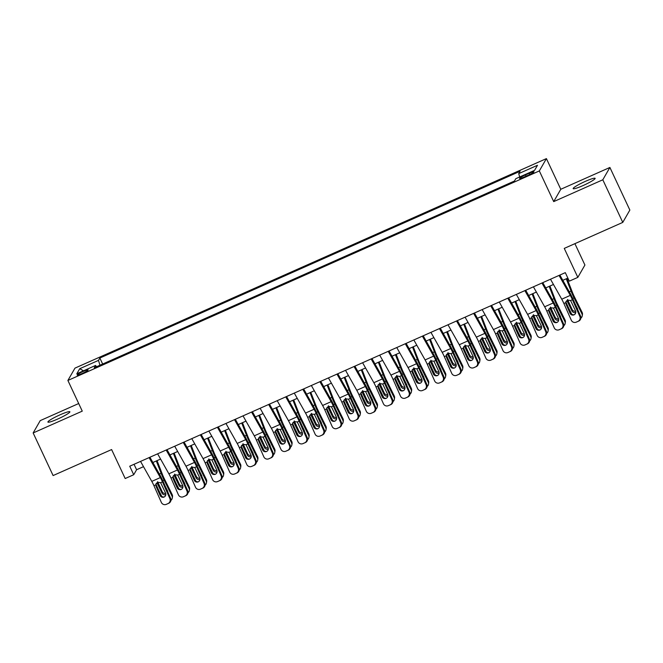 <?xml version="1.0" encoding="UTF-8"?>
<svg xmlns="http://www.w3.org/2000/svg" width="663" height="663" viewBox="0 0 663 663"><rect width="100%" height="100%" fill="white"/><g stroke="black" fill="none" stroke-linecap="round" stroke-linejoin="round"><path stroke-width="0.99" d="M57.673 419.057A12.133 1.434 -25.1 0 0 69.88 411.781A12.133 1.434 -25.1 0 0 60.118 414.789A12.133 1.434 -25.1 0 0 47.91 422.066A12.133 1.434 -25.1 0 0 57.673 419.057M582.918 185.623A12.133 1.434 -25.1 0 0 595.134 178.347A12.133 1.434 -25.1 0 0 585.371 181.355A12.133 1.434 -25.1 0 0 573.163 188.64A12.133 1.434 -25.1 0 0 582.918 185.623M82.03 373.551A6.066 0.713 -25.1 0 0 88.138 369.913A6.066 0.713 -25.1 0 0 83.256 371.421A6.066 0.713 -25.1 0 0 77.157 375.059A6.066 0.713 -25.1 0 0 82.03 373.551M78.698 403.527L40.228 420.624L33.15 432.956L53.106 475.562L111.608 449.564L125.183 478.529L133.719 474.733L136.595 469.735L143.506 466.669M546.411 158.606L74.969 368.122L67.891 380.454L539.334 170.938L546.411 158.606L560.782 189.278L553.704 201.61L602.808 179.789L609.894 167.457L560.782 189.278M609.894 167.457L629.85 210.063L622.772 222.395L564.263 248.393L577.838 277.366L584.915 265.034L574.904 243.661M602.808 179.789L622.772 222.395M577.838 277.366L569.293 281.162L565.307 272.642L129.733 466.213L133.719 474.733M529.231 173.242L525.477 174.916A5.876 0.696 -25.1 0 0 519.56 178.438A5.876 0.696 -25.1 0 0 524.284 176.98L528.046 175.305A5.876 0.696 -25.1 0 0 533.955 171.783A5.876 0.696 -25.1 0 0 529.231 173.242L529.812 174.485M96.549 366.755L95.596 365.437L94.254 367.766L514.455 181.024L515.797 178.695L534.585 170.341L537.494 165.278L518.706 173.623L520.049 171.294L99.848 358.037L98.505 360.374L99.956 365.238M95.596 365.437L76.809 373.783L79.717 368.719L98.505 360.374M553.704 201.61L539.334 170.938M33.15 432.956L82.262 411.135L67.891 380.454M152.871 462.501L160.587 459.078M169.952 454.909L177.667 451.486M187.032 447.318L194.748 443.895M204.113 439.726L211.828 436.304M221.193 432.135L228.909 428.712M238.274 424.552L245.99 421.121M255.354 416.961L263.078 413.53M272.443 409.369L280.159 405.938M289.524 401.778L297.239 398.347M306.604 394.187L314.32 390.756M323.685 386.595L331.401 383.164M340.765 379.004L348.481 375.573M357.846 371.413L365.562 367.982M374.926 363.821L382.642 360.39M392.007 356.23L399.723 352.799M409.088 348.639L416.803 345.208M426.168 341.047L433.884 337.616M443.249 333.456L450.973 330.025M460.337 325.864L468.053 322.433M477.418 318.273L485.134 314.842M494.499 310.682L502.214 307.251M511.579 303.09L519.295 299.659M528.66 295.499L536.375 292.068M545.74 287.908L553.456 284.477M562.821 280.316L567.851 278.079M134.042 464.299L136.595 469.735M519.701 176.955L518.706 173.623M102.657 364.037L99.848 358.037M79.717 368.719L83.505 370.808M559.033 275.427L570.288 295.4A9.473 1.566 -114 0 1 572.418 299.693L579.835 316.408L580.556 316.118A3.787 3.738 68 0 1 578.675 321.099L577.954 321.398A3.787 3.738 -112 0 0 579.835 316.408M559.862 275.062L569.948 292.971A14.213 2.345 -114 0 1 573.147 299.394L580.556 316.118M550.497 279.222L561.752 299.195A9.473 1.566 -114 0 1 563.881 303.488L571.291 320.204A3.787 3.738 -112 0 0 576.246 322.152L577.954 321.398M566.144 301.251L565.987 304.093L570.064 313.284L570.793 312.994L566.376 303.032M576.246 322.152L578.675 321.099M576.967 321.862A3.787 3.738 68 0 1 576.851 321.911L576.13 322.201M570.793 312.994A3.033 2.992 -112 0 0 574.282 314.71M565.987 304.093L565.904 301.756L567.462 300.09L570.578 300.505L575.534 310.856A3.033 2.992 68 0 1 573.934 314.884A3.033 2.992 68 0 1 570.064 313.284M568.116 306.969L571.663 314.138M566.268 278.783L571.034 291.065A14.213 2.345 66 0 0 574.034 297.861L581.907 313.773L582.131 312.414A3.787 3.63 9.4 0 1 582.454 314.552L582.23 315.911A3.787 3.63 -170.6 0 0 581.907 313.773M567.014 278.452L572.26 291.969A9.473 1.566 66 0 0 574.257 296.494L582.131 312.414M580.854 318.157A3.787 3.63 -170.6 0 0 582.23 315.911M577.73 309.729A3.033 2.901 9.4 0 0 577.432 308.519L575.119 303.853M575.774 312.464A3.033 2.901 9.4 0 1 571.962 310.947L567.072 300.952L566.127 301.367M567.553 299.477L572.186 309.588A3.033 2.901 -170.6 0 0 575.658 311.204M541.953 283.018L553.207 302.991A9.473 1.566 -114 0 1 555.337 307.284L562.754 324L563.475 323.71A3.787 3.738 68 0 1 561.594 328.691L560.873 328.989A3.787 3.738 -112 0 0 562.754 324M542.782 282.645L552.867 300.563A14.213 2.345 -114 0 1 556.066 306.986L563.475 323.71M533.417 286.814L544.663 306.787A9.473 1.566 -114 0 1 546.801 311.08L554.21 327.795A3.787 3.738 -112 0 0 559.166 329.743L560.873 328.989M549.063 308.842L548.906 311.676L552.983 320.875L553.713 320.585L549.295 310.624M559.166 329.743L561.594 328.691M559.887 329.453A3.787 3.738 68 0 1 559.771 329.503L559.05 329.793M553.713 320.585A3.033 2.992 -112 0 0 557.202 322.301M548.906 311.676L548.823 309.348L550.381 307.682L553.497 308.096L558.453 318.447A3.033 2.992 68 0 1 556.854 322.475A3.033 2.992 68 0 1 552.983 320.875M524.872 290.609L536.127 310.582A9.473 1.566 -114 0 1 538.257 314.875L545.674 331.591L546.395 331.301A3.787 3.738 68 0 1 544.514 336.282L543.793 336.58A3.787 3.738 -112 0 0 545.674 331.591M525.701 290.237L535.787 308.154A14.213 2.345 -114 0 1 538.986 314.577L546.395 331.301M516.336 294.405L527.582 314.378A9.473 1.566 -114 0 1 529.72 318.671L537.129 335.387A3.787 3.738 -112 0 0 542.085 337.334L543.793 336.58M531.983 316.433L531.825 319.268L535.903 328.467L536.632 328.177L532.215 318.215M542.085 337.334L544.514 336.282M542.806 337.044A3.787 3.738 68 0 1 542.69 337.094L541.969 337.384M536.632 328.177A3.033 2.992 -112 0 0 540.121 329.892M531.825 319.268L531.743 316.939L533.301 315.273L536.417 315.687L541.373 326.039A3.033 2.992 68 0 1 539.773 330.066A3.033 2.992 68 0 1 535.903 328.467M507.792 298.201L519.046 318.174A9.473 1.566 -114 0 1 521.176 322.467L528.593 339.183L529.314 338.892A3.787 3.738 68 0 1 527.433 343.873L526.712 344.172A3.787 3.738 -112 0 0 528.593 339.183M508.62 297.828L518.706 315.737A14.213 2.345 -114 0 1 521.905 322.168L529.314 338.892M499.256 301.996L510.502 321.969A9.473 1.566 -114 0 1 512.64 326.262L520.049 342.978A3.787 3.738 -112 0 0 525.005 344.926L526.712 344.172M514.902 324.025L514.745 326.859L518.822 336.058L519.543 335.768L515.134 325.806M525.005 344.926L527.433 343.873M525.726 344.636A3.787 3.738 68 0 1 525.61 344.685L524.881 344.975M519.543 335.768A3.033 2.992 -112 0 0 523.041 337.484M514.745 326.859L514.662 324.53L516.22 322.864L519.336 323.279L524.292 333.63A3.033 2.992 68 0 1 522.693 337.658A3.033 2.992 68 0 1 518.822 336.058M490.711 305.792L501.966 325.765A9.473 1.566 -114 0 1 504.095 330.058L511.513 346.774L512.234 346.484A3.787 3.738 68 0 1 510.353 351.465L509.632 351.763A3.787 3.738 -112 0 0 511.513 346.774M491.54 305.419L501.618 323.329A14.213 2.345 -114 0 1 504.825 329.76L512.234 346.484M482.175 309.588L493.421 329.561A9.473 1.566 -114 0 1 495.559 333.854L502.968 350.57A3.787 3.738 -112 0 0 507.924 352.517L509.632 351.763M497.822 331.616L497.664 334.45L501.742 343.649L502.463 343.359L498.054 333.398M507.924 352.517L510.353 351.465M508.645 352.227A3.787 3.738 68 0 1 508.529 352.277L507.8 352.567M502.463 343.359A3.033 2.992 -112 0 0 505.96 345.075M497.664 334.45L497.573 332.122L499.14 330.456L502.256 330.87L507.203 341.221A3.033 2.992 68 0 1 505.612 345.249A3.033 2.992 68 0 1 501.742 343.649M551.036 314.56L554.583 321.729M549.188 286.375L553.953 298.657A14.213 2.345 66 0 0 556.945 305.452L564.826 321.364L565.05 320.005A3.787 3.63 9.4 0 1 565.373 322.135L565.149 323.503A3.787 3.63 -170.6 0 0 564.826 321.364M549.925 286.043L555.18 299.56A9.473 1.566 66 0 0 557.177 304.085L565.05 320.005M563.774 325.748A3.787 3.63 -170.6 0 0 565.149 323.503M560.641 317.32A3.033 2.901 9.4 0 0 560.351 316.11L558.039 311.444M558.694 320.055A3.033 2.901 9.4 0 1 554.881 318.538L549.992 308.544L549.047 308.958M550.472 307.068L555.105 317.179A3.033 2.901 -170.6 0 0 558.577 318.795M533.955 322.152L537.502 329.32M532.107 293.966L536.873 306.248A14.213 2.345 66 0 0 539.864 313.044L547.746 328.956L547.97 327.597A3.787 3.63 9.4 0 1 548.293 329.726L548.069 331.094A3.787 3.63 -170.6 0 0 547.746 328.956M532.845 293.634L538.099 307.151A9.473 1.566 66 0 0 540.088 311.676L547.97 327.597M546.693 333.34A3.787 3.63 -170.6 0 0 548.069 331.094M543.561 324.911A3.033 2.901 9.4 0 0 543.27 323.701L540.958 319.036M541.613 327.646A3.033 2.901 9.4 0 1 537.801 326.13L532.911 316.135L531.966 316.549M533.392 314.66L538.024 324.771A3.033 2.901 -170.6 0 0 541.497 326.387M516.875 329.743L520.422 336.912M515.027 301.557L519.792 313.839A14.213 2.345 66 0 0 522.784 320.635L530.665 336.547L530.889 335.188A3.787 3.63 9.4 0 1 531.212 337.318L530.988 338.685A3.787 3.63 -170.6 0 0 530.665 336.547M515.764 301.226L521.019 314.743A9.473 1.566 66 0 0 523.008 319.268L530.889 335.188M529.613 340.931A3.787 3.63 -170.6 0 0 530.988 338.685M526.48 332.503A3.033 2.901 9.4 0 0 526.19 331.293L523.878 326.627M524.532 335.238A3.033 2.901 9.4 0 1 520.72 333.721L515.831 323.726L514.886 324.141M516.311 322.251L520.944 332.362A3.033 2.901 -170.6 0 0 524.416 333.978M499.794 337.334L503.341 344.503M497.946 309.149L502.711 321.431A14.213 2.345 66 0 0 505.703 328.226L513.585 344.138L513.808 342.779A3.787 3.63 9.4 0 1 514.132 344.909L513.908 346.277A3.787 3.63 -170.6 0 0 513.585 344.138M498.684 308.817L503.938 322.334A9.473 1.566 66 0 0 505.927 326.859L513.808 342.779M512.532 348.523A3.787 3.63 -170.6 0 0 513.908 346.277M509.399 340.094A3.033 2.901 9.4 0 0 509.109 338.884L506.797 334.218M507.452 342.829A3.033 2.901 9.4 0 1 503.64 341.312L498.75 331.318L497.797 331.732M499.231 329.842L503.863 339.953A3.033 2.901 -170.6 0 0 507.336 341.569M473.631 313.384L484.885 333.356A9.473 1.566 -114 0 1 487.015 337.649L494.424 354.365L495.153 354.075A3.787 3.738 68 0 1 493.272 359.056L492.551 359.354A3.787 3.738 -112 0 0 494.424 354.365M474.451 313.011L484.537 330.92A14.213 2.345 -114 0 1 487.736 337.351L495.153 354.075M465.086 317.179L476.341 337.152A9.473 1.566 -114 0 1 478.471 341.445L485.888 358.161A3.787 3.738 -112 0 0 490.835 360.108L492.551 359.354M480.733 339.207L480.584 342.042L484.661 351.241L485.382 350.951L480.965 340.989M490.835 360.108L493.272 359.056M491.565 359.818A3.787 3.738 68 0 1 491.449 359.868L490.719 360.158M485.382 350.951A3.033 2.992 -112 0 0 488.88 352.666M480.584 342.042L480.493 339.713L482.059 338.047L485.175 338.462L490.123 348.813A3.033 2.992 68 0 1 488.523 352.84A3.033 2.992 68 0 1 484.661 351.241M482.714 344.926L486.261 352.094M480.857 316.74L485.631 329.022A14.213 2.345 66 0 0 488.623 335.818L496.496 351.73L496.728 350.371A3.787 3.63 9.4 0 1 497.051 352.501L496.819 353.868A3.787 3.63 -170.6 0 0 496.496 351.73M481.603 316.408L486.849 329.925A9.473 1.566 66 0 0 488.846 334.45L496.728 350.371M495.452 356.114A3.787 3.63 -170.6 0 0 496.819 353.868M492.319 347.685A3.033 2.901 9.4 0 0 492.021 346.476L489.717 341.81M490.371 350.42A3.033 2.901 9.4 0 1 486.559 348.904L481.67 338.909L480.716 339.323M482.15 337.434L486.783 347.545A3.033 2.901 -170.6 0 0 490.255 349.161M456.55 320.975L467.805 340.948A9.473 1.566 -114 0 1 469.934 345.241L477.343 361.957L478.073 361.666A3.787 3.738 68 0 1 476.191 366.647L475.462 366.946A3.787 3.738 -112 0 0 477.343 361.957M457.371 320.602L467.456 338.511A14.213 2.345 -114 0 1 470.655 344.942L478.073 361.666M448.006 324.771L459.26 344.743A9.473 1.566 -114 0 1 461.39 349.036L468.807 365.752A3.787 3.738 -112 0 0 473.755 367.7L475.462 366.946M463.652 346.799L463.503 349.633L467.581 358.832L468.302 358.542L463.885 348.581M473.755 367.7L476.191 366.647M474.484 367.41A3.787 3.738 68 0 1 474.368 367.459L473.639 367.75M468.302 358.542A3.033 2.992 -112 0 0 471.799 360.258M463.503 349.633L463.412 347.304L464.978 345.638L468.095 346.053L473.042 356.404A3.033 2.992 68 0 1 471.443 360.432A3.033 2.992 68 0 1 467.581 358.832M465.633 352.517L469.18 359.686M463.777 324.331L468.55 336.613A14.213 2.345 66 0 0 471.542 343.409L479.415 359.321L479.639 357.962A3.787 3.63 9.4 0 1 479.962 360.092L479.739 361.459A3.787 3.63 -170.6 0 0 479.415 359.321M464.523 324L469.769 337.517A9.473 1.566 66 0 0 471.766 342.042L479.639 357.962M478.371 363.705A3.787 3.63 -170.6 0 0 479.739 361.459M475.238 355.277A3.033 2.901 9.4 0 0 474.94 354.067L472.636 349.401M473.283 358.012A3.033 2.901 9.4 0 1 469.479 356.495L464.589 346.5L463.636 346.915M465.07 345.025L469.702 355.136A3.033 2.901 -170.6 0 0 473.175 356.752M439.47 328.566L450.716 348.539A9.473 1.566 -114 0 1 452.854 352.832L460.263 369.548L460.992 369.258A3.787 3.738 68 0 1 459.111 374.239L458.382 374.537A3.787 3.738 -112 0 0 460.263 369.548M440.29 328.193L450.376 346.103A14.213 2.345 -114 0 1 453.575 352.534L460.992 369.258M430.925 332.362L442.18 352.335A9.473 1.566 -114 0 1 444.309 356.628L451.727 373.344A3.787 3.738 -112 0 0 456.674 375.291L458.382 374.537M446.572 354.39L446.423 357.224L450.5 366.424L451.221 366.133L446.804 356.172M456.674 375.291L459.111 374.239M457.404 375.001A3.787 3.738 68 0 1 457.288 375.051L456.558 375.341M451.221 366.133A3.033 2.992 -112 0 0 454.719 367.849M446.423 357.224L446.332 354.896L447.89 353.23L451.014 353.644L455.962 363.995A3.033 2.992 68 0 1 454.362 368.023A3.033 2.992 68 0 1 450.5 366.424M448.553 360.108L452.1 367.277M446.696 331.923L451.47 344.205A14.213 2.345 66 0 0 454.462 351L462.335 366.912L462.559 365.553A3.787 3.63 9.4 0 1 462.882 367.683L462.658 369.051A3.787 3.63 -170.6 0 0 462.335 366.912M447.442 331.591L452.688 345.108A9.473 1.566 66 0 0 454.685 349.633L462.559 365.553M461.291 371.297A3.787 3.63 -170.6 0 0 462.658 369.051M458.158 362.868A3.033 2.901 9.4 0 0 457.86 361.658L455.556 356.992M456.202 365.603A3.033 2.901 9.4 0 1 452.398 364.086L447.508 354.092L446.555 354.506M447.981 352.617L452.622 362.727A3.033 2.901 -170.6 0 0 456.094 364.343M422.389 336.158L433.635 356.13A9.473 1.566 -114 0 1 435.773 360.423L443.182 377.139L443.912 376.849A3.787 3.738 68 0 1 442.03 381.83L441.301 382.128A3.787 3.738 -112 0 0 443.182 377.139M423.209 335.785L433.295 353.694A14.213 2.345 -114 0 1 436.494 360.125L443.912 376.849M413.845 339.953L425.099 359.926A9.473 1.566 -114 0 1 427.229 364.219L434.646 380.935A3.787 3.738 -112 0 0 439.594 382.882L441.301 382.128M429.491 361.981L429.342 364.816L433.42 374.015L434.141 373.725L429.723 363.763M439.594 382.882L442.03 381.83M440.323 382.592A3.787 3.738 68 0 1 440.199 382.642L439.478 382.932M434.141 373.725A3.033 2.992 -112 0 0 437.638 375.44M429.342 364.816L429.251 362.487L430.809 360.821L433.934 361.236L438.881 371.587A3.033 2.992 68 0 1 437.282 375.614A3.033 2.992 68 0 1 433.42 374.015M431.472 367.7L435.019 374.868M429.616 339.514L434.389 351.796A14.213 2.345 66 0 0 437.381 358.584L445.254 374.504L445.478 373.145A3.787 3.63 9.4 0 1 445.801 375.275L445.577 376.642A3.787 3.63 -170.6 0 0 445.254 374.504M430.362 339.183L435.608 352.699A9.473 1.566 66 0 0 437.605 357.224L445.478 373.145M444.21 378.888A3.787 3.63 -170.6 0 0 445.577 376.642M441.077 370.46A3.033 2.901 9.4 0 0 440.779 369.25L438.475 364.584M439.121 373.194A3.033 2.901 9.4 0 1 435.318 371.678L430.428 361.675L429.475 362.097M430.9 360.208L435.541 370.319A3.033 2.901 -170.6 0 0 439.014 371.935M405.308 343.749L416.555 363.722A9.473 1.566 -114 0 1 418.693 368.015L426.102 384.731L426.831 384.441A3.787 3.738 68 0 1 424.95 389.421L424.221 389.72A3.787 3.738 -112 0 0 426.102 384.731M406.129 343.376L416.215 361.285A14.213 2.345 -114 0 1 419.414 367.716L426.831 384.441M396.764 347.545L408.018 367.517A9.473 1.566 -114 0 1 410.148 371.802L417.566 388.526A3.787 3.738 -112 0 0 422.513 390.474L424.221 389.72M412.411 369.573L412.253 372.407L416.331 381.606L417.06 381.316L412.643 371.355M422.513 390.474L424.95 389.421M423.243 390.184A3.787 3.738 68 0 1 423.118 390.234L422.397 390.524M417.06 381.316A3.033 2.992 -112 0 0 420.557 383.032M412.253 372.407L412.171 370.078L413.729 368.413L416.853 368.827L421.801 379.178A3.033 2.992 68 0 1 420.201 383.206A3.033 2.992 68 0 1 416.331 381.606M414.392 375.291L417.939 382.46M412.535 347.105L417.309 359.387A14.213 2.345 66 0 0 420.301 366.175L428.174 382.095L428.397 380.736A3.787 3.63 9.4 0 1 428.721 382.866L428.497 384.233A3.787 3.63 -170.6 0 0 428.174 382.095M413.281 346.774L418.527 360.291A9.473 1.566 66 0 0 420.524 364.816L428.397 380.736M427.129 386.479A3.787 3.63 -170.6 0 0 428.497 384.233M423.997 378.051A3.033 2.901 9.4 0 0 423.698 376.841L421.395 372.175M422.041 380.786A3.033 2.901 9.4 0 1 418.237 379.269L413.339 369.266L412.394 369.689M413.82 367.799L418.461 377.91A3.033 2.901 -170.6 0 0 421.925 379.526M388.228 351.34L399.474 371.313A9.473 1.566 -114 0 1 401.612 375.598L409.021 392.322L409.742 392.032A3.787 3.738 68 0 1 407.869 397.013L407.14 397.311A3.787 3.738 -112 0 0 409.021 392.322M389.048 350.967L399.134 368.877A14.213 2.345 -114 0 1 402.333 375.308L409.742 392.032M379.684 355.136L390.938 375.109A9.473 1.566 -114 0 1 393.068 379.393L400.477 396.118A3.787 3.738 -112 0 0 405.433 398.065L407.14 397.311M395.33 377.164L395.173 379.998L399.25 389.198L399.98 388.908L395.562 378.946M405.433 398.065L407.869 397.013M406.154 397.775A3.787 3.738 68 0 1 406.038 397.825L405.317 398.115M399.98 388.908A3.033 2.992 -112 0 0 403.477 390.623M395.173 379.998L395.09 377.67L396.648 376.004L399.772 376.418L404.72 386.769A3.033 2.992 68 0 1 403.121 390.797A3.033 2.992 68 0 1 399.25 389.198M397.303 382.882L400.858 390.051M395.455 354.697L400.228 366.979A14.213 2.345 66 0 0 403.22 373.766L411.093 389.687L411.317 388.327A3.787 3.63 9.4 0 1 411.64 390.457L411.416 391.825A3.787 3.63 -170.6 0 0 411.093 389.687M396.201 354.365L401.446 367.882A9.473 1.566 66 0 0 403.444 372.407L411.317 388.327M410.041 394.071A3.787 3.63 -170.6 0 0 411.416 391.825M406.916 385.642A3.033 2.901 9.4 0 0 406.618 384.432L404.306 379.766M404.96 388.377A3.033 2.901 9.4 0 1 401.148 386.861L396.259 376.857L395.314 377.28M396.739 375.391L401.38 385.501A3.033 2.901 -170.6 0 0 404.844 387.117M371.139 358.932L382.394 378.904A9.473 1.566 -114 0 1 384.523 383.189L391.941 399.913L392.662 399.623A3.787 3.738 68 0 1 390.78 404.604L390.059 404.902A3.787 3.738 -112 0 0 391.941 399.913M371.968 358.559L382.054 376.468A14.213 2.345 -114 0 1 385.253 382.899L392.662 399.623M362.603 362.727L373.857 382.7A9.473 1.566 -114 0 1 375.987 386.985L383.396 403.709A3.787 3.738 -112 0 0 388.352 405.657L390.059 404.902M378.25 384.755L378.092 387.59L382.17 396.789L382.899 396.499L378.482 386.537M388.352 405.657L390.78 404.604M389.073 405.366A3.787 3.738 68 0 1 388.957 405.416L388.236 405.706M382.899 396.499A3.033 2.992 -112 0 0 386.388 398.214M378.092 387.59L378.009 385.261L379.567 383.595L382.684 384.01L387.64 394.361A3.033 2.992 68 0 1 386.04 398.388A3.033 2.992 68 0 1 382.17 396.789M380.222 390.474L383.769 397.643M378.374 362.288L383.139 374.57A14.213 2.345 66 0 0 386.139 381.358L394.013 397.278L394.236 395.919A3.787 3.63 9.4 0 1 394.56 398.049L394.336 399.416A3.787 3.63 -170.6 0 0 394.013 397.278M379.12 361.957L384.366 375.473A9.473 1.566 66 0 0 386.363 379.998L394.236 395.919M392.96 401.662A3.787 3.63 -170.6 0 0 394.336 399.416M389.836 393.234A3.033 2.901 9.4 0 0 389.537 392.024L387.225 387.358M387.88 395.968A3.033 2.901 9.4 0 1 384.068 394.452L379.178 384.449L378.233 384.871M379.659 382.982L384.291 393.093A3.033 2.901 -170.6 0 0 387.764 394.7M354.059 366.523L365.313 386.496A9.473 1.566 -114 0 1 367.443 390.78L374.86 407.505L375.581 407.215A3.787 3.738 68 0 1 373.7 412.195L372.979 412.494A3.787 3.738 -112 0 0 374.86 407.505M354.887 366.15L364.973 384.059A14.213 2.345 -114 0 1 368.172 390.49L375.581 407.215M345.522 370.319L356.769 390.292A9.473 1.566 -114 0 1 358.907 394.576L366.316 411.3A3.787 3.738 -112 0 0 371.272 413.248L372.979 412.494M361.169 392.347L361.012 395.181L365.089 404.38L365.819 404.09L361.401 394.129M371.272 413.248L373.7 412.195M371.993 412.958A3.787 3.738 68 0 1 371.877 413.008L371.156 413.298M365.819 404.09A3.033 2.992 -112 0 0 369.308 405.806M361.012 395.181L360.929 392.852L362.487 391.187L365.603 391.601L370.559 401.952A3.033 2.992 68 0 1 368.959 405.98A3.033 2.992 68 0 1 365.089 404.38M363.142 398.065L366.689 405.234M361.294 369.879L366.059 382.161A14.213 2.345 66 0 0 369.051 388.949L376.932 404.869L377.156 403.51A3.787 3.63 9.4 0 1 377.479 405.64L377.255 407.007A3.787 3.63 -170.6 0 0 376.932 404.869M362.031 369.548L367.285 383.065A9.473 1.566 66 0 0 369.283 387.59L377.156 403.51M375.88 409.253A3.787 3.63 -170.6 0 0 377.255 407.007M372.747 400.825A3.033 2.901 9.4 0 0 372.457 399.615L370.145 394.949M370.799 403.56A3.033 2.901 9.4 0 1 366.987 402.043L362.097 392.04L361.153 392.463M362.578 390.573L367.211 400.684A3.033 2.901 -170.6 0 0 370.683 402.292M346.061 405.657L349.608 412.825M344.213 377.471L348.978 389.753A14.213 2.345 66 0 0 351.97 396.54L359.852 412.461L360.075 411.101A3.787 3.63 9.4 0 1 360.399 413.231L360.175 414.599A3.787 3.63 -170.6 0 0 359.852 412.461M344.951 377.139L350.205 390.656A9.473 1.566 66 0 0 352.194 395.181L360.075 411.101M358.799 416.845A3.787 3.63 -170.6 0 0 360.175 414.599M355.666 408.416A3.033 2.901 9.4 0 0 355.376 407.206L353.064 402.54M353.719 411.151A3.033 2.901 9.4 0 1 349.907 409.635L345.017 399.632L344.072 400.054M345.498 398.165L350.13 408.275A3.033 2.901 -170.6 0 0 353.603 409.883M328.981 413.248L332.528 420.417M327.132 385.062L331.898 397.344A14.213 2.345 66 0 0 334.89 404.132L342.771 420.052L342.995 418.693A3.787 3.63 9.4 0 1 343.318 420.823L343.094 422.19A3.787 3.63 -170.6 0 0 342.771 420.052M327.87 384.731L333.124 398.248A9.473 1.566 66 0 0 335.113 402.772L342.995 418.693M341.718 424.436A3.787 3.63 -170.6 0 0 343.094 422.19M338.586 416.008A3.033 2.901 9.4 0 0 338.296 414.798L335.984 410.132M336.638 418.743A3.033 2.901 9.4 0 1 332.826 417.226L327.936 407.223L326.992 407.646M328.417 405.756L333.05 415.867A3.033 2.901 -170.6 0 0 336.522 417.475M336.978 374.114L348.232 394.087A9.473 1.566 -114 0 1 350.362 398.372L357.78 415.096L358.501 414.806A3.787 3.738 68 0 1 356.619 419.787L355.898 420.077A3.787 3.738 -112 0 0 357.78 415.096M337.807 373.741L347.893 391.651A14.213 2.345 -114 0 1 351.092 398.082L358.501 414.806M328.442 377.91L339.688 397.883A9.473 1.566 -114 0 1 341.826 402.168L349.235 418.892A3.787 3.738 -112 0 0 354.191 420.839L355.898 420.077M344.089 399.938L343.931 402.772L348.009 411.972L348.738 411.682L344.321 401.72M354.191 420.839L356.619 419.787M354.912 420.549A3.787 3.738 68 0 1 354.796 420.599L354.075 420.889M348.738 411.682A3.033 2.992 -112 0 0 352.227 413.397M343.931 402.772L343.848 400.444L345.406 398.778L348.523 399.192L353.478 409.543A3.033 2.992 68 0 1 351.879 413.571A3.033 2.992 68 0 1 348.009 411.972M319.897 381.706L331.152 401.679A9.473 1.566 -114 0 1 333.282 405.963L340.699 422.687L341.42 422.397A3.787 3.738 68 0 1 339.539 427.378L338.818 427.668A3.787 3.738 -112 0 0 340.699 422.687M320.726 381.333L330.812 399.242A14.213 2.345 -114 0 1 334.011 405.673L341.42 422.397M311.361 385.501L322.608 405.474A9.473 1.566 -114 0 1 324.746 409.759L332.155 426.483A3.787 3.738 -112 0 0 337.111 428.431L338.818 427.668M327.008 407.53L326.851 410.364L330.928 419.563L331.649 419.273L327.24 409.311M337.111 428.431L339.539 427.378M337.832 428.141A3.787 3.738 68 0 1 337.716 428.19L336.986 428.48M331.649 419.273A3.033 2.992 -112 0 0 335.147 420.988M326.851 410.364L326.768 408.035L328.326 406.369L331.442 406.784L336.398 417.135A3.033 2.992 68 0 1 334.798 421.162A3.033 2.992 68 0 1 330.928 419.563M302.817 389.297L314.071 409.27A9.473 1.566 -114 0 1 316.201 413.555L323.619 430.279L324.34 429.989A3.787 3.738 68 0 1 322.458 434.969L321.737 435.26A3.787 3.738 -112 0 0 323.619 430.279M303.646 388.924L313.723 406.833A14.213 2.345 -114 0 1 316.931 413.264L324.34 429.989M294.281 393.084L305.527 413.066A9.473 1.566 -114 0 1 307.665 417.35L315.074 434.074A3.787 3.738 -112 0 0 320.03 436.022L321.737 435.26M309.928 415.121L309.77 417.955L313.848 427.154L314.569 426.864L310.16 416.903M320.03 436.022L322.458 434.969M320.751 435.732A3.787 3.738 68 0 1 320.635 435.782L319.906 436.072M314.569 426.864A3.033 2.992 -112 0 0 318.066 428.58M309.77 417.955L309.679 415.626L311.245 413.961L314.361 414.375L319.309 424.726A3.033 2.992 68 0 1 317.718 428.754A3.033 2.992 68 0 1 313.848 427.154M311.9 420.839L315.447 428.008M310.052 392.653L314.817 404.936A14.213 2.345 66 0 0 317.809 411.723L325.69 427.643L325.914 426.284A3.787 3.63 9.4 0 1 326.237 428.414L326.014 429.773A3.787 3.63 -170.6 0 0 325.69 427.643M310.79 392.322L316.044 405.839A9.473 1.566 66 0 0 318.033 410.364L325.914 426.284M324.638 432.027A3.787 3.63 -170.6 0 0 326.014 429.773M321.505 423.599A3.033 2.901 9.4 0 0 321.215 422.389L318.903 417.723M319.558 426.334A3.033 2.901 9.4 0 1 315.745 424.817L310.856 414.814L309.903 415.237M311.337 413.347L315.969 423.458A3.033 2.901 -170.6 0 0 319.442 425.066M285.736 396.88L296.991 416.861A9.473 1.566 -114 0 1 299.121 421.146L306.53 437.87L307.259 437.58A3.787 3.738 68 0 1 305.378 442.561L304.657 442.851A3.787 3.738 -112 0 0 306.53 437.87M286.557 396.515L296.643 414.425A14.213 2.345 -114 0 1 299.842 420.856L307.259 437.58M277.192 400.676L288.446 420.657A9.473 1.566 -114 0 1 290.576 424.942L297.994 441.666A3.787 3.738 -112 0 0 302.941 443.613L304.657 442.851M292.839 422.712L292.69 425.547L296.767 434.746L297.488 434.456L293.071 424.494M302.941 443.613L305.378 442.561M303.671 443.323A3.787 3.738 68 0 1 303.555 443.373L302.825 443.663M297.488 434.456A3.033 2.992 -112 0 0 300.985 436.171M292.69 425.547L292.598 423.218L294.165 421.552L297.281 421.966L302.229 432.317A3.033 2.992 68 0 1 300.629 436.345A3.033 2.992 68 0 1 296.767 434.746M294.82 428.431L298.367 435.599M292.963 400.245L297.737 412.527A14.213 2.345 66 0 0 300.729 419.314L308.602 435.235L308.834 433.875A3.787 3.63 9.4 0 1 309.157 436.005L308.925 437.365A3.787 3.63 -170.6 0 0 308.602 435.235M293.709 399.913L298.955 413.43A9.473 1.566 66 0 0 300.952 417.955L308.834 433.875M307.557 439.619A3.787 3.63 -170.6 0 0 308.925 437.365M304.425 431.19A3.033 2.901 9.4 0 0 304.126 429.98L301.822 425.315M302.477 433.925A3.033 2.901 9.4 0 1 298.665 432.409L293.775 422.406L292.822 422.828M294.256 420.939L298.889 431.049A3.033 2.901 -170.6 0 0 302.361 432.657M268.656 404.471L279.91 424.453A9.473 1.566 -114 0 1 282.04 428.737L289.449 445.461L290.179 445.171A3.787 3.738 68 0 1 288.297 450.152L287.568 450.442A3.787 3.738 -112 0 0 289.449 445.461M269.476 404.107L279.562 422.016A14.213 2.345 -114 0 1 282.761 428.447L290.179 445.171M260.111 408.267L271.366 428.248A9.473 1.566 -114 0 1 273.496 432.533L280.913 449.257A3.787 3.738 -112 0 0 285.861 451.205L287.568 450.442M275.758 430.304L275.609 433.138L279.687 442.337L280.408 442.047L275.99 432.085M285.861 451.205L288.297 450.152M286.59 450.915A3.787 3.738 68 0 1 286.474 450.964L285.745 451.254M280.408 442.047A3.033 2.992 -112 0 0 283.905 443.762M275.609 433.138L275.518 430.809L277.084 429.143L280.2 429.558L285.148 439.909A3.033 2.992 68 0 1 283.549 443.937A3.033 2.992 68 0 1 279.687 442.337M277.739 436.022L281.286 443.191M275.883 407.836L280.656 420.118A14.213 2.345 66 0 0 283.648 426.906L291.521 442.826L291.745 441.467A3.787 3.63 9.4 0 1 292.068 443.597L291.844 444.956A3.787 3.63 -170.6 0 0 291.521 442.826M276.628 407.505L281.874 421.022A9.473 1.566 66 0 0 283.872 425.547L291.745 441.467M290.477 447.21A3.787 3.63 -170.6 0 0 291.844 444.956M287.344 438.782A3.033 2.901 9.4 0 0 287.046 437.572L284.742 432.906M285.388 441.517A3.033 2.901 9.4 0 1 281.584 440L276.695 429.997L275.742 430.42M277.175 428.53L281.808 438.641A3.033 2.901 -170.6 0 0 285.281 440.249M251.575 412.063L262.821 432.044A9.473 1.566 -114 0 1 264.96 436.329L272.369 453.053L273.098 452.763A3.787 3.738 68 0 1 271.217 457.743L270.487 458.034A3.787 3.738 -112 0 0 272.369 453.053M252.396 411.698L262.482 429.607A14.213 2.345 -114 0 1 265.681 436.039L273.098 452.763M243.031 415.858L254.285 435.84A9.473 1.566 -114 0 1 256.415 440.124L263.833 456.848A3.787 3.738 -112 0 0 268.78 458.796L270.487 458.034M258.678 437.895L258.529 440.729L262.606 449.928L263.327 449.638L258.91 439.677M268.78 458.796L271.217 457.743M269.51 458.506A3.787 3.738 68 0 1 269.393 458.556L268.664 458.846M263.327 449.638A3.033 2.992 -112 0 0 266.824 451.354M258.529 440.729L258.437 438.4L259.995 436.735L263.12 437.149L268.067 447.5A3.033 2.992 68 0 1 266.468 451.528A3.033 2.992 68 0 1 262.606 449.928M260.658 443.613L264.206 450.782M258.802 415.428L263.576 427.71A14.213 2.345 66 0 0 266.567 434.497L274.441 450.417L274.664 449.058A3.787 3.63 9.4 0 1 274.988 451.188L274.764 452.547A3.787 3.63 -170.6 0 0 274.441 450.417M259.548 415.096L264.794 428.613A9.473 1.566 66 0 0 266.791 433.138L274.664 449.058M273.396 454.801A3.787 3.63 -170.6 0 0 274.764 452.547M270.264 446.373A3.033 2.901 9.4 0 0 269.965 445.163L267.661 440.497M268.308 449.108A3.033 2.901 9.4 0 1 264.504 447.591L259.614 437.588L258.661 438.011M260.087 436.121L264.728 446.232A3.033 2.901 -170.6 0 0 268.2 447.84M234.495 419.654L245.741 439.635A9.473 1.566 -114 0 1 247.879 443.92L255.288 460.644L256.017 460.354A3.787 3.738 68 0 1 254.136 465.335L253.407 465.625A3.787 3.738 -112 0 0 255.288 460.644M235.315 419.289L245.401 437.199A14.213 2.345 -114 0 1 248.6 443.63L256.017 460.354M225.95 423.45L237.205 443.431A9.473 1.566 -114 0 1 239.335 447.716L246.752 464.44A3.787 3.738 -112 0 0 251.7 466.387L253.407 465.625M241.597 445.486L241.448 448.321L245.517 457.52L246.246 457.23L241.829 447.268M251.7 466.387L254.136 465.335M252.429 466.097A3.787 3.738 68 0 1 252.305 466.147L251.584 466.437M246.246 457.23A3.033 2.992 -112 0 0 249.744 458.945M241.448 448.321L241.357 445.992L242.915 444.326L246.039 444.74L250.987 455.091A3.033 2.992 68 0 1 249.387 459.119A3.033 2.992 68 0 1 245.517 457.52M243.578 451.205L247.125 458.373M241.722 423.019L246.495 435.301A14.213 2.345 66 0 0 249.487 442.088L257.36 458.009L257.584 456.65A3.787 3.63 9.4 0 1 257.907 458.779L257.683 460.139A3.787 3.63 -170.6 0 0 257.36 458.009M242.467 422.687L247.713 436.204A9.473 1.566 66 0 0 249.711 440.729L257.584 456.65M256.316 462.393A3.787 3.63 -170.6 0 0 257.683 460.139M253.183 453.964A3.033 2.901 9.4 0 0 252.885 452.754L250.581 448.089M251.227 456.699A3.033 2.901 9.4 0 1 247.423 455.183L242.534 445.18L241.581 445.602M243.006 443.713L247.647 453.824A3.033 2.901 -170.6 0 0 251.12 455.431M217.414 427.245L228.66 447.227A9.473 1.566 -114 0 1 230.799 451.511L238.208 468.235L238.937 467.945A3.787 3.738 68 0 1 237.056 472.926L236.326 473.216A3.787 3.738 -112 0 0 238.208 468.235M218.235 426.881L228.321 444.79A14.213 2.345 -114 0 1 231.52 451.221L238.937 467.945M208.87 431.041L220.124 451.022A9.473 1.566 -114 0 1 222.254 455.307L229.671 472.031A3.787 3.738 -112 0 0 234.619 473.979L236.326 473.216M224.517 453.078L224.359 455.912L228.437 465.111L229.166 464.821L224.749 454.859M234.619 473.979L237.056 472.926M235.348 473.689A3.787 3.738 68 0 1 235.224 473.738L234.503 474.028M229.166 464.821A3.033 2.992 -112 0 0 232.663 466.537M224.359 455.912L224.276 453.583L225.834 451.917L228.959 452.332L233.906 462.683A3.033 2.992 68 0 1 232.307 466.711A3.033 2.992 68 0 1 228.437 465.111M226.497 458.796L230.044 465.965M224.641 430.61L229.415 442.892A14.213 2.345 66 0 0 232.406 449.68L240.279 465.6L240.503 464.241A3.787 3.63 9.4 0 1 240.826 466.371L240.603 467.73A3.787 3.63 -170.6 0 0 240.279 465.6M225.387 430.279L230.633 443.796A9.473 1.566 66 0 0 232.63 448.321L240.503 464.241M239.235 469.984A3.787 3.63 -170.6 0 0 240.603 467.73M236.103 461.556A3.033 2.901 9.4 0 0 235.804 460.346L233.5 455.68M234.147 464.291A3.033 2.901 9.4 0 1 230.343 462.774L225.445 452.771L224.5 453.194M225.926 451.296L230.567 461.415A3.033 2.901 -170.6 0 0 234.031 463.023M200.334 434.837L211.58 454.818A9.473 1.566 -114 0 1 213.718 459.103L221.127 475.827L221.848 475.537A3.787 3.738 68 0 1 219.975 480.518L219.246 480.808A3.787 3.738 -112 0 0 221.127 475.827M201.154 434.472L211.24 452.381A14.213 2.345 -114 0 1 214.439 458.813L221.848 475.537M191.789 438.633L203.044 458.614A9.473 1.566 -114 0 1 205.174 462.898L212.583 479.622A3.787 3.738 -112 0 0 217.539 481.57L219.246 480.808M207.436 460.669L207.279 463.503L211.356 472.702L212.085 472.412L207.668 462.451M217.539 481.57L219.975 480.518M218.26 481.28A3.787 3.738 68 0 1 218.144 481.33L217.423 481.62M212.085 472.412A3.033 2.992 -112 0 0 215.583 474.128M207.279 463.503L207.196 461.175L208.754 459.509L211.878 459.923L216.826 470.274A3.033 2.992 68 0 1 215.226 474.302A3.033 2.992 68 0 1 211.356 472.702M209.409 466.387L212.964 473.556M207.56 438.202L212.334 450.484A14.213 2.345 66 0 0 215.326 457.271L223.199 473.191L223.423 471.832A3.787 3.63 9.4 0 1 223.746 473.962L223.522 475.321A3.787 3.63 -170.6 0 0 223.199 473.191M208.306 437.87L213.552 451.387A9.473 1.566 66 0 0 215.55 455.912L223.423 471.832M222.146 477.575A3.787 3.63 -170.6 0 0 223.522 475.321M219.022 469.147A3.033 2.901 9.4 0 0 218.724 467.937L216.411 463.271M217.066 471.882A3.033 2.901 9.4 0 1 213.254 470.365L208.364 460.362L207.42 460.785M208.845 458.887L213.486 469.006A3.033 2.901 -170.6 0 0 216.95 470.614M183.245 442.428L194.499 462.409A9.473 1.566 -114 0 1 196.629 466.694L204.047 483.418L204.768 483.128A3.787 3.738 68 0 1 202.886 488.109L202.165 488.399A3.787 3.738 -112 0 0 204.047 483.418M184.074 442.064L194.16 459.973A14.213 2.345 -114 0 1 197.359 466.404L204.768 483.128M174.709 446.224L185.963 466.205A9.473 1.566 -114 0 1 188.093 470.49L195.502 487.214A3.787 3.738 -112 0 0 200.458 489.161L202.165 488.399M190.356 468.26L190.198 471.095L194.276 480.294L195.005 480.004L190.588 470.042M200.458 489.161L202.886 488.109M201.179 488.871A3.787 3.738 68 0 1 201.063 488.921L200.342 489.211M195.005 480.004A3.033 2.992 -112 0 0 198.494 481.719M190.198 471.095L190.115 468.766L191.673 467.1L194.789 467.514L199.745 477.866A3.033 2.992 68 0 1 198.146 481.893A3.033 2.992 68 0 1 194.276 480.294M192.328 473.979L195.875 481.147M190.48 445.793L195.245 458.075A14.213 2.345 66 0 0 198.245 464.862L206.118 480.783L206.342 479.424A3.787 3.63 9.4 0 1 206.665 481.553L206.442 482.913A3.787 3.63 -170.6 0 0 206.118 480.783M191.226 445.461L196.472 458.978A9.473 1.566 66 0 0 198.469 463.503L206.342 479.424M205.066 485.167A3.787 3.63 -170.6 0 0 206.442 482.913M201.942 476.738A3.033 2.901 9.4 0 0 201.643 475.528L199.331 470.863M199.986 479.473A3.033 2.901 9.4 0 1 196.173 477.957L191.284 467.954L190.339 468.376M191.764 466.479L196.397 476.598A3.033 2.901 -170.6 0 0 199.87 478.205M166.164 450.02L177.419 470.001A9.473 1.566 -114 0 1 179.549 474.285L186.966 491.01L187.687 490.719A3.787 3.738 68 0 1 185.806 495.7L185.085 495.99A3.787 3.738 -112 0 0 186.966 491.01M166.993 449.655L177.079 467.564A14.213 2.345 -114 0 1 180.278 473.995L187.687 490.719M157.628 453.815L168.874 473.796A9.473 1.566 -114 0 1 171.013 478.081L178.422 494.805A3.787 3.738 -112 0 0 183.378 496.753L185.085 495.99M173.275 475.852L173.118 478.686L177.195 487.885L177.924 487.595L173.507 477.633M183.378 496.753L185.806 495.7M184.099 496.463A3.787 3.738 68 0 1 183.982 496.512L183.261 496.802M177.924 487.595A3.033 2.992 -112 0 0 181.413 489.311M173.118 478.686L173.035 476.357L174.593 474.691L177.709 475.106L182.665 485.457A3.033 2.992 68 0 1 181.065 489.485A3.033 2.992 68 0 1 177.195 487.885M175.247 481.57L178.795 488.739M173.399 453.384L178.165 465.666A14.213 2.345 66 0 0 181.156 472.454L189.038 488.374L189.262 487.015A3.787 3.63 9.4 0 1 189.585 489.145L189.361 490.504A3.787 3.63 -170.6 0 0 189.038 488.374M174.137 453.053L179.391 466.57A9.473 1.566 66 0 0 181.389 471.095L189.262 487.015M187.985 492.758A3.787 3.63 -170.6 0 0 189.361 490.504M184.853 484.33A3.033 2.901 9.4 0 0 184.563 483.12L182.25 478.454M182.905 487.065A3.033 2.901 9.4 0 1 179.093 485.548L174.203 475.545L173.258 475.968M174.684 474.07L179.317 484.189A3.033 2.901 -170.6 0 0 182.789 485.797M149.084 457.611L160.338 477.592A9.473 1.566 -114 0 1 162.468 481.877L169.885 498.601L170.606 498.311A3.787 3.738 68 0 1 168.725 503.292L168.004 503.582A3.787 3.738 -112 0 0 169.885 498.601M149.913 457.246L159.998 475.156A14.213 2.345 -114 0 1 163.197 481.587L170.606 498.311M140.548 461.407L151.794 481.388A9.473 1.566 -114 0 1 153.932 485.672L161.341 502.397A3.787 3.738 -112 0 0 166.297 504.344L168.004 503.582M156.195 483.443L156.037 486.277L160.114 495.476L160.844 495.186L156.427 485.225M166.297 504.344L168.725 503.292M167.018 504.054A3.787 3.738 68 0 1 166.902 504.104L166.181 504.394M160.844 495.186A3.033 2.992 -112 0 0 164.333 496.902M156.037 486.277L155.954 483.949L157.512 482.283L160.628 482.697L165.584 493.048A3.033 2.992 68 0 1 163.985 497.076A3.033 2.992 68 0 1 160.114 495.476M158.167 489.161L161.714 496.33M156.319 460.976L161.084 473.258A14.213 2.345 66 0 0 164.076 480.045L171.957 495.965L172.181 494.606A3.787 3.63 9.4 0 1 172.504 496.736L172.281 498.095A3.787 3.63 -170.6 0 0 171.957 495.965M157.056 460.644L162.311 474.161A9.473 1.566 66 0 0 164.3 478.686L172.181 494.606M170.905 500.35A3.787 3.63 -170.6 0 0 172.281 498.095M167.772 491.921A3.033 2.901 9.4 0 0 167.482 490.711L165.17 486.045M165.825 494.656A3.033 2.901 9.4 0 1 162.012 493.139L157.123 483.136L156.178 483.559M157.603 481.661L162.236 491.78A3.033 2.901 -170.6 0 0 165.709 493.388M526.074 176.184L525.477 174.916M570.578 300.505L572.418 299.693M563.881 303.488L565.721 302.668M561.752 299.195L570.288 295.4M574.034 297.861L572.716 298.441M571.034 291.065L569.31 291.836M571.962 310.947L572.186 309.588M567.86 300.836L567.271 301.466M553.497 308.096L555.337 307.284M546.801 311.08L548.641 310.259M544.663 306.787L553.207 302.991M536.417 315.687L538.257 314.875M529.72 318.671L531.56 317.85M527.582 314.378L536.127 310.582M519.336 323.279L521.176 322.467M512.64 326.262L514.48 325.442M510.502 321.969L519.046 318.174M502.256 330.87L504.095 330.058M495.559 333.854L497.399 333.033M493.421 329.561L501.966 325.765M556.945 305.452L555.635 306.033M553.953 298.657L552.229 299.427M554.881 318.538L555.105 317.179M550.779 308.428L550.191 309.057M539.864 313.044L538.555 313.624M536.873 306.248L535.149 307.019M537.801 326.13L538.024 324.771M533.698 316.019L533.11 316.649M522.784 320.635L521.474 321.215M519.792 313.839L518.068 314.61M520.72 333.721L520.944 332.362M516.61 323.61L516.029 324.24M505.703 328.226L504.394 328.807M502.711 321.431L500.988 322.201M503.64 341.312L503.863 339.953M499.529 331.202L498.949 331.831M485.175 338.462L487.015 337.649M478.471 341.445L480.31 340.625M476.341 337.152L484.885 333.356M488.623 335.818L487.313 336.398M485.631 329.022L483.907 329.793M486.559 348.904L486.783 347.545M482.449 338.793L481.868 339.423M468.095 346.053L469.934 345.241M461.39 349.036L463.23 348.216M459.26 344.743L467.805 340.948M471.542 343.409L470.224 343.989M468.55 336.613L466.818 337.384M469.479 356.495L469.702 355.136M465.368 346.384L464.788 347.014M451.014 353.644L452.854 352.832M444.309 356.628L446.149 355.807M442.18 352.335L450.716 348.539M454.462 351L453.144 351.581M451.47 344.205L449.738 344.975M452.398 364.086L452.622 362.727M448.287 353.976L447.707 354.606M433.934 361.236L435.773 360.423M427.229 364.219L429.069 363.399M425.099 359.926L433.635 356.13M437.381 358.584L436.063 359.172M434.389 351.796L432.657 352.567M435.318 371.678L435.541 370.319M431.207 361.567L430.627 362.197M416.853 368.827L418.693 368.015M410.148 371.802L411.988 370.99M408.018 367.517L416.555 363.722M420.301 366.175L418.983 366.763M417.309 359.387L415.577 360.158M418.237 379.269L418.461 377.91M414.126 369.158L413.538 369.788M399.772 376.418L401.612 375.598M393.068 379.393L394.908 378.581M390.938 375.109L399.474 371.313M403.22 373.766L401.902 374.355M400.228 366.979L398.496 367.75M401.148 386.861L401.38 385.501M397.046 376.75L396.457 377.38M382.684 384.01L384.523 383.189M375.987 386.985L377.827 386.173M373.857 382.7L382.394 378.904M386.139 381.358L384.822 381.946M383.139 374.57L381.416 375.341M384.068 394.452L384.291 393.093M379.965 384.341L379.377 384.971M365.603 391.601L367.443 390.78M358.907 394.576L360.747 393.764M356.769 390.292L365.313 386.496M369.051 388.949L367.741 389.537M366.059 382.161L364.335 382.932M366.987 402.043L367.211 400.684M362.885 391.932L362.296 392.562M351.97 396.54L350.661 397.129M348.978 389.753L347.255 390.524M349.907 409.635L350.13 408.275M345.804 399.524L345.216 400.154M334.89 404.132L333.58 404.72M331.898 397.344L330.174 398.115M332.826 417.226L333.05 415.867M328.715 407.115L328.135 407.745M348.523 399.192L350.362 398.372M341.826 402.168L343.666 401.355M339.688 397.883L348.232 394.087M331.442 406.784L333.282 405.963M324.746 409.759L326.586 408.947M322.608 405.474L331.152 401.679M314.361 414.375L316.201 413.555M307.665 417.35L309.505 416.538M305.527 413.066L314.071 409.27M317.809 411.723L316.5 412.311M314.817 404.936L313.093 405.706M315.745 424.817L315.969 423.458M311.635 414.706L311.055 415.336M297.281 421.966L299.121 421.146M290.576 424.942L292.416 424.129M288.446 420.657L296.991 416.861M300.729 419.314L299.419 419.903M297.737 412.527L296.013 413.298M298.665 432.409L298.889 431.049M294.554 422.298L293.974 422.928M280.2 429.558L282.04 428.737M273.496 432.533L275.336 431.721M271.366 428.248L279.91 424.453M283.648 426.906L282.33 427.494M280.656 420.118L278.924 420.889M281.584 440L281.808 438.641M277.474 429.889L276.894 430.519M263.12 437.149L264.96 436.329M256.415 440.124L258.255 439.312M254.285 435.84L262.821 432.044M266.567 434.497L265.25 435.085M263.576 427.71L261.844 428.48M264.504 447.591L264.728 446.232M260.393 437.481L259.813 438.11M246.039 444.74L247.879 443.92M239.335 447.716L241.175 446.903M237.205 443.431L245.741 439.635M249.487 442.088L248.169 442.677M246.495 435.301L244.763 436.072M247.423 455.183L247.647 453.824M243.313 445.072L242.733 445.702M228.959 452.332L230.799 451.511M222.254 455.307L224.094 454.495M220.124 451.022L228.66 447.227M232.406 449.68L231.089 450.268M229.415 442.892L227.682 443.663M230.343 462.774L230.567 461.415M226.232 452.663L225.644 453.293M211.878 459.923L213.718 459.103M205.174 462.898L207.013 462.086M203.044 458.614L211.58 454.818M215.326 457.271L214.008 457.86M212.334 450.484L210.602 451.254M213.254 470.365L213.486 469.006M209.152 460.255L208.563 460.884M194.789 467.514L196.629 466.694M188.093 470.49L189.933 469.677M185.963 466.205L194.499 462.409M198.245 464.862L196.928 465.451M195.245 458.075L193.521 458.846M196.173 477.957L196.397 476.598M192.071 467.846L191.483 468.476M177.709 475.106L179.549 474.285M171.013 478.081L172.852 477.269M168.874 473.796L177.419 470.001M181.156 472.454L179.847 473.042M178.165 465.666L176.441 466.437M179.093 485.548L179.317 484.189M174.991 475.437L174.402 476.067M160.628 482.697L162.468 481.877M153.932 485.672L155.772 484.86M151.794 481.388L160.338 477.592M164.076 480.045L162.767 480.634M161.084 473.258L159.36 474.028M162.012 493.139L162.236 491.78M157.91 483.029L157.322 483.659"/></g></svg>
